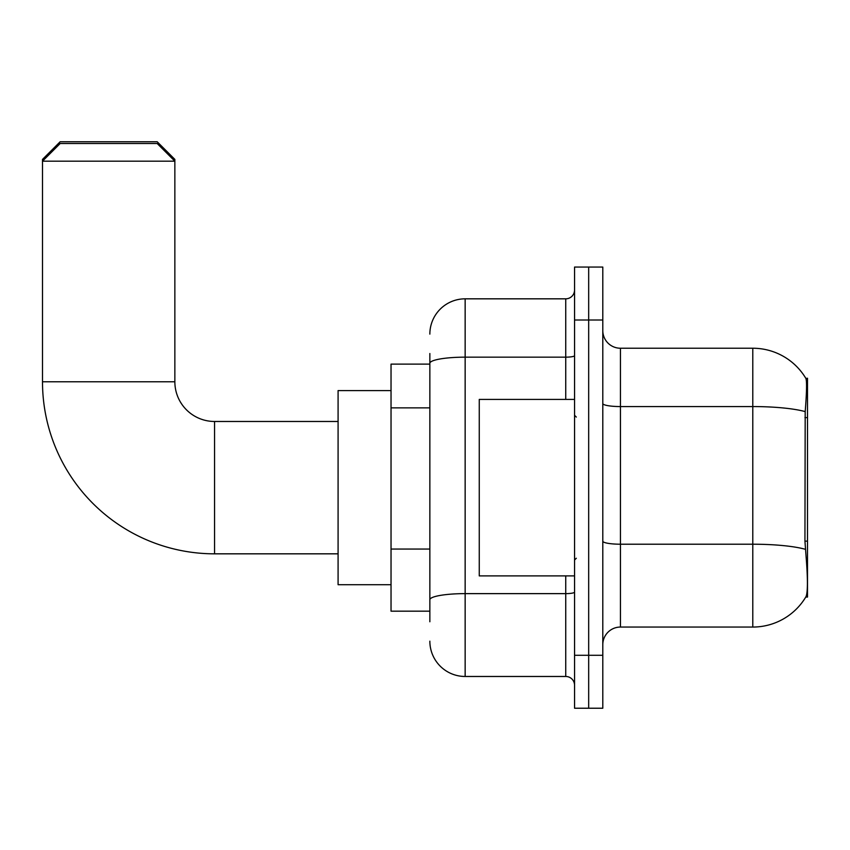 <?xml version="1.0" encoding="UTF-8"?>
<svg xmlns="http://www.w3.org/2000/svg" width="850" height="850" viewBox="0 0 850 850"><rect width="100%" height="100%" fill="white"/><g stroke="black" fill="none" stroke-linecap="round" stroke-linejoin="round"><path stroke-width="1.27" d="M807.5 597.061L805.768 597.061L806.076 596.53C807.851 591.929 807.851 578.574 806.076 556.474L804.939 541.142L805.194 411.612C806.724 392.424 806.958 381.363 805.896 378.452L807.5 378.239L807.5 597.061M429.856 397.279L429.856 353.526L429.856 364.119L391.032 364.119L391.032 611.171L429.856 611.171M602.799 644.704A17.648 17.648 0 0 1 620.436 627.056L752.792 627.056L752.792 348.234A61.763 61.763 0 0 1 805.768 378.239A61.763 61.763 0 0 0 752.792 348.234L620.436 348.234A17.648 17.648 0 0 1 602.799 330.586A17.648 17.648 0 0 0 620.436 348.234L620.436 627.056M806.076 596.53A61.763 61.763 0 0 1 752.792 627.056M588.678 655.297L588.678 708.231L602.799 708.231L602.799 655.297L588.678 655.297L588.678 708.231L574.558 708.231L574.558 655.297L588.678 655.297L588.678 320.004L588.678 655.297M574.558 655.297L574.558 267.059L588.678 267.059L588.678 320.004L588.678 267.059L602.799 267.059L602.799 655.297M805.896 378.452A61.763 61.763 0 0 0 752.792 348.234A61.763 61.763 0 0 1 805.896 378.452M429.856 621.764L429.856 353.526M429.856 334.114A35.296 35.296 0 0 1 465.152 298.828L465.152 676.472L565.739 676.472L565.739 575.886M465.152 298.828L565.739 298.828A8.819 8.819 0 0 0 574.558 289.999M429.856 605.88L429.856 559.629M574.558 685.291A8.819 8.819 0 0 0 565.739 676.472M465.152 676.472A35.296 35.296 0 0 1 429.856 641.176M574.558 399.415L479.262 399.415L479.262 575.886L574.558 575.886M338.087 553.828L214.561 553.828A172.061 172.061 0 0 1 42.5 381.767L42.5 159.407L60.148 141.769L157.208 141.769L174.856 159.407L173.092 159.407M214.561 553.828L214.561 421.473A39.706 39.706 0 0 1 174.856 381.767L174.856 161.181L42.5 161.181L60.148 143.533L157.208 143.533L174.856 161.181L174.856 159.407M391.032 390.586L338.087 390.586L338.087 584.704L391.032 584.704M44.264 159.407L42.5 159.407M807.5 417.605L804.939 417.605M807.5 541.142L804.939 541.142M429.856 407.862L391.032 407.862M429.856 549.047L391.032 549.047M805.194 411.612A61.763 10.721 180 0 0 752.792 406.566L620.436 406.566A17.648 3.06 0 0 1 602.799 403.506M805.386 549.312A61.763 10.721 180 0 0 752.792 544.213L620.436 544.213A17.648 3.06 0 0 1 602.799 541.153M602.799 320.004L574.558 320.004M574.558 592.089A8.819 1.53 0 0 1 565.739 593.629L465.152 593.629A35.296 6.131 180 0 0 429.856 599.749M429.856 363.279A35.296 6.131 180 0 1 465.152 357.159L565.739 357.159L565.739 298.828M565.739 399.415L565.739 357.159A8.819 1.53 0 0 0 574.558 355.619M42.5 381.767L174.856 381.767M576.321 417.063L574.558 415.299M576.321 558.237L574.558 560.001M338.087 421.473L214.561 421.473"/></g></svg>
